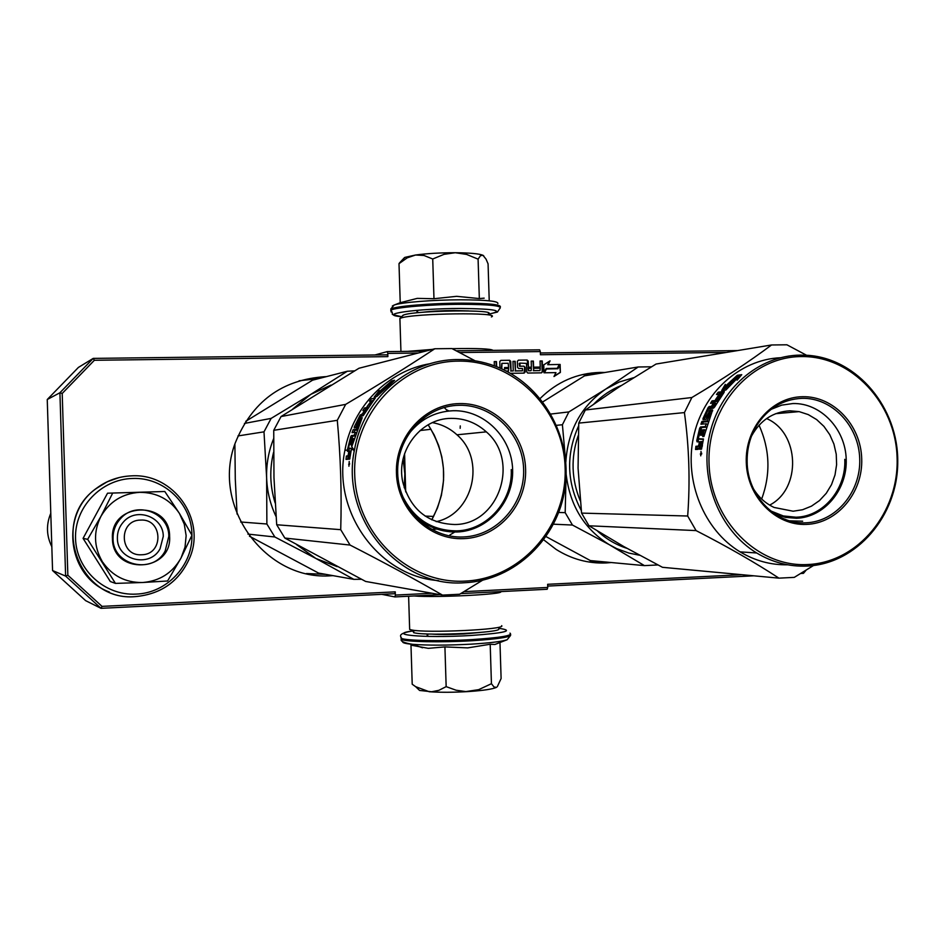 <?xml version="1.0" encoding="UTF-8"?>
<svg xmlns="http://www.w3.org/2000/svg" width="945" height="945" viewBox="0 0 945 945"><rect width="100%" height="100%" fill="white"/><g stroke="black" fill="none" stroke-linecap="round" stroke-linejoin="round"><path stroke-width="1.42" d="M332.983 575.647L331.577 575.718C266.242 581.376 210.983 506.933 235.151 443.229C251.913 401.684 281.976 379.488 325.34 376.665L326.273 376.653M306.463 573.544L325.635 574.336M319.032 378.52L299.104 380.776M540.174 398.459C557.137 381.768 577.076 373.086 599.981 372.436L604.824 372.495M611.32 562.535L605.981 562.96C588.203 563.669 571.571 559.145 556.085 549.388L543.788 539.89M588.664 561.956L600.051 561.484M593.661 374.35L582.025 374.669M463.96 591.653L547.746 587.459L547.639 584.305L741.813 574.69M547.746 587.459L547.167 589.267L460.699 593.614M381.827 594.346L394.915 596.921L395.353 595.09L432.054 593.247M52.566 570.544L65.618 576.084L101.009 608.332L85.652 600.666L52.566 570.544L47.25 399.522L78.4 367.428L93.224 358.391L387.32 354.824L387.875 356.631L94.358 360.281L62.205 393.463L67.851 575.233L102.025 606.371L395.258 591.853L395.353 595.09M395.258 591.853L394.809 593.696L101.009 608.332L102.025 606.371M418.127 353.04L387.781 353.406L387.875 356.631M387.781 353.406L387.226 351.599L374.952 354.977M456.234 350.796L539.63 349.827L540.316 351.587L459.589 352.544M726.351 352.438L540.41 354.741L540.316 351.587M800.722 573.485L803.463 573.343L806.12 570.154M547.698 586.077L753.85 575.812M803.463 573.343L803.557 571.737M496.645 366.695L496.468 361.592L494.235 361.616L494.365 365.833M510.442 373.322L524.144 373.11L525.184 371.952L525.042 367.274L523.955 366.152L520.034 366.211L519.939 363.104L526.471 363.4L526.743 371.928L527.794 373.051L541.568 372.838L542.595 371.692L542.265 360.978L540.056 361.002L540.245 367.062L534.527 367.144L534.563 368.278L540.28 368.196L539.997 370.534L533.701 370.629L533.393 361.096L531.184 361.12L531.373 367.18L528.444 367.227L528.255 361.155L527.156 360.033L518.403 360.151L517.352 361.309L517.553 367.381L518.616 368.503L522.443 368.455L522.514 370.794L515.497 370.901L515.202 361.333L512.97 361.368L513.277 370.924L511.056 370.96L510.749 361.392L509.638 360.269L500.838 360.388L499.787 361.545L499.976 367.64L498.995 367.652M511.056 370.96L509.638 360.269L500.838 360.388M528.444 367.227L527.156 360.033L518.403 360.151M524.109 373.11L524.629 367.357L523.955 366.152L519.608 366.294L519.183 363.577L519.809 363.128M501.771 368.869L501.96 363.353L508.162 363.27L508.658 367.51L504.559 367.57L504.595 368.715L508.693 368.656L508.41 371.007L506.248 371.031M553.983 376.523L560.373 372.424L560.125 364.439L557.928 368.751L546.458 368.916L544.485 372.791L555.967 372.625L553.983 376.523M548.147 364.616L550.061 360.836L543.753 364.864L544.001 372.803L546.198 368.479L557.68 368.314L559.641 364.451L547.722 364.687L549.506 361.191M477.969 361.321L477.048 361.144M394.915 596.921L439.98 594.653M94.358 360.281L93.224 358.391L59.913 392.754L47.25 399.522M62.205 393.463L59.913 392.754L65.618 576.084L67.851 575.233M425.463 351.162L387.226 351.599M737.561 350.583L540.363 352.969M496.468 361.592L494.235 361.699M496.231 366.53L496.078 361.675M499.976 367.64L499.161 367.723M513.277 370.924L510.654 371.042M515.202 361.333L512.981 361.439M515.497 370.901L514.789 361.415M522.219 370.842L515.096 370.972M531.373 367.18L528.042 367.31M533.393 361.096L531.184 361.203M533.701 370.629L532.98 361.179M539.689 370.582L533.275 370.7M540.245 367.062L534.527 367.215M542.265 360.978L540.067 361.084M541.509 372.838L542.182 371.763L541.839 361.061M508.126 371.054L506.378 371.101M508.658 367.51L504.571 367.64M501.37 368.68L501.83 363.376M560.373 372.424L559.712 365.242M554.136 376.228L559.948 372.507M557.928 368.751L546.423 368.999M559.641 364.451L547.722 364.687M557.29 368.326L559.216 364.534M546.198 368.479L543.977 372.094M360.151 415.056L361.451 415.954L360.104 415.15L354.399 426.679L355.911 427.364L357.021 424.837M530.83 370.723L528.491 370.771L528.078 368.444L531.409 368.326L531.125 370.664L528.503 370.771L528.479 368.361M140.604 520.081C118.137 520.045 119.271 556.558 141.679 554.762C164.04 554.644 162.918 518.439 140.604 520.081M50.782 513.277C46.057 524.605 46.411 535.744 51.821 546.694M186.141 535.65L184.263 524.121L179.455 513.478L191.953 535.236L181.109 557.81L185.043 547.037L186.141 535.65M163.272 536.394L160.048 548.821C149.771 568.252 117.026 560.267 117.381 538.201C117.286 532.035 119.294 526.637 123.417 521.994C136.186 506.756 163.579 516.785 163.272 536.394M191.918 535.307C192.792 565.441 166.674 593.2 136.033 594.11C104.919 595.882 76.285 569.859 75.541 538.591C74.336 507.335 101.292 479.15 132.43 478.477C163.934 476.906 192.213 504.146 191.918 535.165M169.604 536.299C172.25 572.564 112.337 575.328 112.443 538.544C110.045 501.866 169.982 499.917 169.604 536.299M164.796 491.494L107.541 493.195L83.077 538.366L110.293 581.506L115.444 583.396L87.661 539.335L100.961 516.301C109.703 501.464 122.626 493.467 139.742 492.333C156.823 492.392 170.065 499.432 179.455 513.478L164.796 491.494L107.541 493.195M112.632 493.195L100.961 516.301C93.378 531.527 93.756 546.482 102.084 561.176M181.109 557.81L180.589 558.767C172.179 573.048 159.681 580.951 143.097 582.474L141.998 582.522C125.307 582.569 112.195 575.765 102.674 562.11M180.589 558.767L167.584 580.998L143.097 582.474M141.998 582.522L115.444 583.396M83.077 538.366L87.661 539.335M168.812 536.311L165.198 550.876C153.114 575.009 112.632 565.642 113.057 538.508C112.951 530.783 115.538 524.062 120.806 518.356C136.576 500.401 169.179 512.792 168.812 536.311M479.729 632.5L464.113 633.93C450.694 634.615 439.72 634.662 431.192 634.06M468.614 310.905L453.954 310.515C441.244 310.633 430.625 311.248 422.096 312.334M403.48 258.871L404.85 257.394L415.528 255.02L407.236 257.831L399.003 263.643L402.617 259.792M488.506 314.165C505.032 310.751 495.7 308.85 460.487 308.46C415.989 308.507 375.567 314.472 401.637 316.729C386.387 313.043 395.471 315.996 390.805 310.137L391.171 312.027M497.838 303.593C498.724 301.171 486.309 299.908 460.593 299.801C432.999 299.837 400.928 302.412 394.089 305.07L392.352 305.991M399.003 263.643L400.231 302.695L417.241 298.384L433.979 298.714L456.659 296.328L479.328 298.561L484.183 298.159M479.328 298.561L478.087 259.143L466.594 254.418L455.289 252.728C440.252 252.728 426.986 253.496 415.528 255.02L423.986 255.481L432.727 259.001L444.055 254.335L455.289 252.728C469.96 252.858 479.174 253.709 482.942 255.268L483.734 255.835M433.979 298.714L432.727 259.001M417.655 311.519L416.946 311.602M489.226 300.687L488.069 263.844L486.049 259.143L482.942 255.268L480.497 255.682L478.087 259.143M497.294 686.708L501.11 678.522L499.976 642.517M416.013 630.516C382.406 634.402 422.557 638.418 470.764 635.501C505.339 633.008 514.801 630.634 499.149 628.354M402.83 641.679C402.086 642.765 405.287 643.639 412.433 644.301C427.707 645.459 447.375 645.411 471.413 644.136C490.101 642.978 502.008 641.513 507.146 639.741L494.896 644.49L490.195 644.254L467.716 647.892L444.918 646.912L428.227 648.341L410.981 645.151L412.209 684.227L415.587 686.649L429.231 691.74C440.772 692.52 454.061 692.437 469.086 691.516C483.71 690.476 492.865 689.082 496.527 687.334L494.058 687.039L491.435 683.696L478.654 689.661L465.873 691.575L456.128 690.228L446.158 686.637L444.918 646.912M422.557 647.797L412.445 644.301C404.354 642.966 400.585 641.348 401.141 639.434C406.09 641.868 441.504 642.576 472.051 640.734C499.397 638.938 512.225 636.859 510.548 634.508M446.158 686.637L438.87 690.334L431.629 691.764L419.58 690.441L417.347 688.303M490.195 644.254L491.435 683.696M427.813 635.194L427.105 635.158M413.627 632.666L414.418 632.843C427.849 636.139 503.437 632.536 498.653 628.874M409.622 628.094L409.657 629.453L411.37 629.902C425.699 633.374 506.898 629.524 501.653 625.673M414.111 595.964C435.869 597.842 506.142 594.251 500.543 591.605M488.246 313.917C499.102 309.322 415.268 310.326 403.657 314.992L402.18 316.162M491.388 316.941C503.165 312.098 413.119 313.208 400.751 318.122L399.9 318.453L399.948 319.847M493.03 350.371C491.199 348.799 477.568 348.221 452.123 348.67M432.29 349.402L407.72 351.363M657.909 564.945L644.443 565.618L590.365 560.586L546.115 536.642M565.287 457.215L562.405 424.742L568.878 411.925L550.935 414.028M562.405 424.742L556.593 425.321M542.855 401.849L584.542 375.85L638.17 366.991L651.459 366.79M633.634 377.705L619.27 382.004L605.828 389.033L638.17 366.991M568.878 411.925L605.828 389.033C581.163 406.09 567.827 430.495 565.807 462.259M702.926 422.97L701.308 423.112M644.443 565.618L610.765 545.596C584.872 529.956 569.989 506.189 566.149 474.331M639.541 555.235L628.933 553.097L616.648 548.608L572.446 525.042L565.181 512.651L565.996 478.135M572.446 525.042L553.546 524.203M761.67 499.031C770.801 474.059 769.927 449.454 759.048 425.203M627.067 548.372C616.128 544.863 606.3 539.111 597.559 531.102M581.258 510.465C566.716 482.718 565.819 454.545 578.588 425.947M593.968 403.893C601.965 395.707 611.108 389.553 621.42 385.454M565.181 512.651L558.743 512.473M806.487 355.226L786.913 344.795L771.545 344.972C749.172 361.711 722.606 379.228 691.87 397.526L684.416 412.587C689.153 446.926 690.24 481.407 687.676 516.017L696.075 530.594C727.91 546.919 755.527 562.783 778.94 578.151L794.284 577.371L813.503 565.523M771.545 344.972L656.066 364.038L618.727 387.202L585.345 410L578.742 423.112L578.068 468.188L581.577 513.111L588.995 525.786L623.747 546.517L662.48 567.307L778.94 578.151M775.632 413.697L799.116 411.618L789.949 410.803C773.14 411.772 760.323 420.206 751.511 436.082M753.378 488.695C758.634 497.235 765.556 503.484 774.144 507.465L793.127 511.221L802.553 509.745L811.471 506.142L819.492 500.578L826.261 493.302L831.517 484.631L835.014 474.945L836.608 464.656L836.242 454.226L833.927 444.079L829.757 434.653L823.922 426.372L816.645 419.58L808.258 414.595L799.116 411.618M766.584 418.564C799.718 432.621 801.714 488.742 769.655 505.102M771.096 409.362L781.716 405.121L792.902 403.539C820.697 402.771 845.456 428.924 846.212 459.305C847.381 489.687 824.335 517.317 796.54 518.262L785.484 517.399L774.817 513.974M802.541 396.711C833.431 395.896 860.883 425.037 861.71 458.786C863.021 492.522 837.471 523.294 806.581 524.392C775.715 525.987 747.129 496.881 746.278 462.341C744.943 427.825 771.628 397.018 802.541 396.711M801.265 356.572C750.932 356.667 706.872 406.799 709.045 463.487C710.463 520.199 757.618 567.543 807.857 564.531C858.143 562.358 899.191 512.296 897.088 457.699C895.718 403.078 851.575 355.663 801.265 356.572M800.486 355.096C758.752 355.462 719.771 388.974 709.636 434.499C699.3 479.965 719.594 530.57 756.673 552.979C772.526 562.464 789.358 566.835 807.172 566.067C856.784 563.87 897.833 515.793 897.75 461.892C898.293 408.004 857.717 358.923 808.211 355.344L800.486 355.096M684.416 412.587L578.742 423.112M687.676 516.017L581.577 513.111M696.075 530.594L588.995 525.786M691.87 397.526L585.345 410M787.634 564.803C770.836 565.098 754.996 560.787 740.077 551.868C704.06 530.133 684.074 481.442 693.465 437.216C702.702 392.931 739.746 359.549 780.286 357.753M802.659 521.215L789.595 520.825M737.183 376.937L738.08 378.213L737.36 375.271L737.183 376.937L726.079 387.698L726.717 389.116L726.209 388.56M725.441 386.151L736.84 375.673L736.698 377.173L725.642 387.97L725.961 390.025L721.673 390.545L725.299 384.391L726.362 387.155M725.725 386.458L723.457 390.332M726.079 387.698L726.362 389.541L737.112 378.496L737.738 379.335M737.36 375.271L741.742 374.669L737.124 380.162L737.112 378.496M738.21 376.571L740.242 376.299M738.08 378.213L737.36 378.815M720.019 394.75L716.475 394.478L718.212 392.21L724.307 391.478L724.083 392.376L714.633 406.988L713.546 408.11L708.526 409.008L705.076 416.367L706.695 416.213L709.943 410.213L712.613 409.953L703.954 436.472L702.726 436.555L704.273 430.129L705.372 430.495M709.943 410.213L712.66 410.851M709.411 410.591L708.998 411.418M706.529 416.78L706.435 417.454L707.392 417.371M705.773 416.721L706.411 417.052M719.346 394.136L715.53 399.593L716.771 399.452L720.586 393.994L722.24 394.833M721.685 393.935L722.417 394.585M721.555 394.219L717.373 400.302L718.153 400.893M717.373 400.302L712.046 400.881L713.251 401.802L717.905 401.294M713.251 401.802L712.435 403.113M712.046 400.881L710.545 403.314L713.392 403.007L711.502 406.303L709.163 406.551L708.089 407.649L709.317 408.535M708.089 407.649L703.009 418.552L704.356 419.202L705.372 416.757M703.009 418.552L703.068 419.651L706.104 419.379L709.577 412.811L711.349 413.662M710.404 413.142L707.179 420.974L708.207 421.435M707.179 420.974L701.911 421.435L700.93 424.21L706.198 423.773L705.289 426.608L706.364 427.01M706.198 423.773L707.25 424.199M705.289 426.608L700.528 426.986L699.654 428.227L701.06 428.735L701.922 427.518L706.317 427.164M699.654 428.227L696.76 440.559L698.213 440.878L698.509 439.271M701.06 428.735L700.706 429.94M696.76 440.559L697.056 441.823L700.528 441.917M699.359 441.669L698.887 444.8L700.068 445M699.666 446.371L695.91 446.276L698.225 446.146L698.887 444.8M704.273 430.129L703.174 429.751L701.816 435.172L700.599 435.255L701.958 429.845L700.54 429.951L698.284 438.787L703.458 438.941L701.533 449.147L699.678 449.253L699.135 447.292L700.599 447.505L700.8 449.194M701.013 451.367L700.753 455.844L701.013 451.367M699.135 447.292L698.178 449.324L695.555 449.466L695.91 446.276M704.249 429.691L705.478 430.105M704.273 430.117L705.466 430.164M701.958 429.845L703.045 430.211M701.225 445.461L699.938 446.052L700.576 441.598L701.792 441.516L701.225 445.461L702.407 445.662M701.792 441.516L702.974 441.764M699.938 446.052L702.336 446.205M716.464 403.692L714.656 406.941M699.713 439.189L703.375 439.378M708.904 411.358L710.203 412.114L711.242 410.992M710.203 412.114L709.884 412.776M718.566 394.23L719.322 393.262L723.811 392.73M712.754 404.094L713.995 403.964M713.333 406.114L712.766 407.141L710.427 407.378L709.352 408.476M702.548 424.081L703.269 422.037L708.148 421.624M698.201 441.752L698.213 440.878M697.363 446.512L697.044 449.395M706.317 416.674L707.451 417.241M701.627 454.132L700.269 454.025L701.639 454.072M715.625 403.137L714.196 405.641L712.731 406.173L714.633 402.877L715.625 403.137M701.662 453.919L701.698 453.139M844.783 459.353C846.283 489.12 823.296 516.679 796.021 517.21L783.299 515.946L770.553 510.867M361.403 579.273L353.843 579.356L318.595 573.083L249.456 536.228M276.058 516.561C270.246 504.346 267.104 491.459 266.632 477.875L263.998 431.841L271.132 418.399L244.424 423.431M263.998 431.841L237.963 435.94M245.759 421.305L312.559 380.185L347.323 371.243L354.576 370.865M237.077 514.08L235.281 479.127L234.892 444.02M331.01 385.087L310.775 394.384L347.323 371.243M271.132 418.399L310.775 394.384L292.785 408.984M431.026 429.266L420.041 430.53M404.578 453.73L405.7 491.896M403.113 458.939L404.85 473.87L404.2 487.691M433.613 516.431L425.179 516.088M353.843 579.356L315.913 558.483L296.671 544.686M337.152 566.634L315.913 558.483L274.841 536.984L266.88 524.002L266.632 477.875C266.254 464.29 268.581 451.237 273.613 438.704M274.841 536.984L247.909 534.09M447.717 411.11L444.221 407.508M275.137 502.929C269.927 486.214 269.408 469.358 273.554 452.36M266.88 524.002L240.668 521.994M348.634 451.202L348.091 450.127M354.21 451.356L353.111 449.04M352.91 448.627L351.375 445.792L352.119 445.721L362.207 417.678M354.151 429.597L354.859 430.341M475.146 360.825L451.934 348.563L434.783 348.764C407.933 366.483 378.236 385.028 345.669 404.377L337.294 420.312C340.661 456.671 341.795 493.136 340.72 529.672L350.075 545.064C383.788 562.334 414.607 579.025 442.52 595.114L459.648 594.24L482.517 580.265M434.783 348.764L358.97 368.255L281.043 416.544L273.743 430.306L273.967 477.579L276.696 524.759L284.847 538.059L365.644 581.447L442.52 595.114M420.454 422.155L418.115 422.415M451.308 418.375C420.844 418.127 395.66 450.907 402.806 482.198C410.402 509.414 427.683 523.518 454.639 524.51C498.842 524.747 520.423 460.782 486.309 431.853C476.28 422.781 464.621 418.292 451.308 418.375M432.42 422.639C441.717 424.293 449.891 428.345 456.967 434.806C486.12 459.66 473.291 513.962 436.2 521.664M407.271 435.988C418.836 420.017 434.145 411.595 453.198 410.721C484.265 409.87 511.836 437.488 512.627 469.582C513.856 501.677 488.069 530.936 457.014 532C438.256 532.318 422.616 525.066 410.106 510.265M459.565 403.586C494.129 402.688 524.747 433.46 525.597 469.133C526.991 504.795 498.369 537.41 463.806 538.638C429.266 540.41 397.313 509.674 396.439 473.114C395.022 436.578 424.978 403.928 459.565 403.586M458.231 361.132C401.92 361.25 352.402 414.371 354.706 474.402C356.17 534.457 408.925 584.447 465.141 581.104C521.404 578.647 567.354 525.609 565.134 467.917C563.716 410.201 514.529 360.128 458.231 361.132M457.687 359.549C409.126 359.372 363.364 398.506 354.552 449.43C339.704 518.143 398.896 588.251 464.692 582.722C514.919 580.36 558.235 538.52 565.086 487.478C572.268 436.484 542.182 383.646 495.085 366.093C483.025 361.604 470.551 359.419 457.687 359.549M448.899 410.981L446.347 409.657M460.168 428.309L460.262 425.911M337.294 420.312L273.743 430.306M340.72 529.672L276.696 524.759M350.075 545.064L284.847 538.059M449.879 534.964L454.734 532.047M345.669 404.377L281.043 416.544M438.551 580.62C379.181 576.627 331.849 511.93 344.913 450.304C352.709 406.291 388.549 370.428 430.282 363.671M378.449 392.411L391.218 381.308L377.657 394.348L376.866 396.534L374.185 397.054L379.311 390.533L378.969 392.943M371.704 401.2L369.519 401.2L371.468 398.802L375.33 398.117M377.09 395.884L376.559 396.593M392.577 382.016L391.797 380.882L390.486 382.666L391.041 383.422M390.486 382.666L378.035 394.065L377.315 396.026L389.694 384.721M391.797 380.882L394.585 380.28L388.336 386.103L389.387 384.332M351.375 445.792L353.111 438.988L353.784 439.201M375.283 398.081L363.199 415.682L359.986 416.591L356.029 424.825L360.494 417.891L361.888 418.682M360.494 417.891L362.136 417.643M361.002 418.186L360.317 419.497M371.302 400.869L367.026 406.633L372.082 400.715L373.192 400.999M372.944 401.306L368.314 407.732M367.853 407.401L364.546 407.98L365.892 408.949L367.723 408.642M363.979 411.311L364.581 411.429M365.892 408.949L364.238 411.488M364.546 407.98L362.868 410.555L364.628 410.248L362.502 413.745L360.104 415.15M354.399 426.679L354.21 427.849L356.076 427.589L359.265 421.116L360.128 420.572L360.588 421.305M360.021 421.009L356.407 429.302L357.021 429.562M356.407 429.302L353.158 429.727L352.06 432.668L355.296 432.255L354.269 435.267L354.907 435.491M355.296 432.255L355.922 432.503M354.269 435.267L351.327 435.621L350.63 436.921L352.19 437.452L352.887 436.177L354.765 435.94M350.63 436.921L347.37 449.974L348.977 450.304L349.319 448.544M352.19 437.452L351.812 438.681M347.37 449.974L347.429 451.308L349.544 451.32M348.835 451.19L348.303 454.486L349.024 454.604M349.437 456.151L346.39 456.022L347.819 455.903L348.303 454.486M353.111 438.988L352.509 438.574L350.985 444.315L350.241 444.398L351.764 438.657L350.89 438.763L348.457 448.119L351.564 448.332L349.65 459.128L348.504 459.223L348.292 457.144L349.922 457.356L349.886 458.727M353.182 448.686L353.017 449.572M349.213 461.479L348.929 466.216L349.213 461.479M348.292 457.144L347.595 459.282L346 459.4L346.39 456.022M353.158 438.504L353.914 438.752M353.17 438.787L353.843 439M351.764 438.657L352.426 438.87M349.662 455.23L348.847 455.833L349.579 451.119L350.323 451.048L349.662 455.23L350.394 455.336M350.323 451.048L351.032 451.19M348.847 455.833L350.3 456.045M350.063 448.473L351.469 448.851M359.572 419.096L361.037 419.899L361.852 418.753M361.037 419.899L360.376 421.186M371.668 401.176L374.291 399.617M365.349 411.299L363.919 414.631L361.557 415.942M353.902 432.432L354.682 430.365L356.808 430.093M348.894 451.202L348.977 450.304M348.02 456.258L347.665 459.246M349.508 464.349L348.67 464.29L349.508 464.314M365.892 410.413L363.27 413.615L365.892 410.413M349.52 464.172L349.567 463.345M511.245 469.63C512.851 501.074 487.124 530.251 456.648 530.877C431.534 530.629 413.331 518.675 402.027 495.026M431.487 529.413L436.838 529.094M109.36 592.019C67.39 576.722 59.488 514.139 96.378 488.364C106.218 481.005 117.239 476.871 129.43 475.973M135.619 596.59C78.872 602.296 49.093 520.884 96.508 488.364C107.033 480.509 118.822 476.339 131.851 475.843C173.478 473.291 205.904 519.088 190.051 557.066C179.822 580.868 161.701 594.039 135.678 596.59C161.713 594.062 179.845 580.891 190.051 557.066M488.53 314.189L497.413 312.063L499.775 308.542C503.023 305.837 490.254 304.42 461.479 304.29C430.873 304.349 395.601 307.326 390.805 310.137L390.828 310.799M500.283 307.101C501.689 304.573 488.742 303.25 461.443 303.144C430.837 303.191 395.565 306.18 390.769 309.027L394.089 305.07L400.515 302.589M400.81 636.729L401.105 638.312C406.055 640.734 441.469 641.419 472.016 639.588C500.744 637.686 513.395 635.536 509.981 633.126M400.94 637.792L401.105 638.312C403.255 637.733 392.754 633.587 415.918 630.504M580.218 500.696C571.43 479.304 570.733 457.652 578.151 435.751M805.955 522.809C775.632 524.853 747.129 495.44 747.141 461.443C746.999 448.497 750.117 436.625 756.484 425.841C767.635 408.441 782.814 399.274 802.01 398.329C832.12 397.526 858.899 425.911 859.726 458.857C860.989 491.778 836.053 521.758 805.955 522.809M700.528 426.986L701.922 427.518M706.695 416.213L707.663 416.71M423.112 418.115L424.258 419.509L423.1 418.127M428.179 424.777C447.493 455.785 448.71 487.466 431.806 519.844M428.298 525.396L427.258 526.873M463.357 536.961C429.703 538.674 398.566 508.741 397.691 473.079C396.321 437.44 425.522 405.641 459.223 405.287C492.924 404.413 522.774 434.381 523.624 469.204C524.971 504.004 497.046 535.768 463.357 536.961M592.846 374.314L603.997 372.472M135.678 596.578C78.978 602.272 49.152 520.884 96.508 488.364L107.257 481.737L119.259 477.52M404.566 257.536L399.381 263.041M507.146 639.741L510.3 635.808M419.58 690.441L415.729 686.743M414.418 632.843L411.37 629.902M408.618 596.236L409.657 629.453M403.066 315.205L400.125 318.359M400.94 351.445L399.9 318.453M756.673 552.979L740.077 551.868M427.223 526.849L428.25 525.373M431.747 519.821L437.488 507.937L441.409 495.31L443.559 480.237L443.441 468.507L441.811 456.884L438.681 445.591L434.098 434.83L428.156 424.789M456.967 434.806L486.309 431.853M354.552 449.43L351.292 449.726M347.347 450.092L344.913 450.304"/></g></svg>
